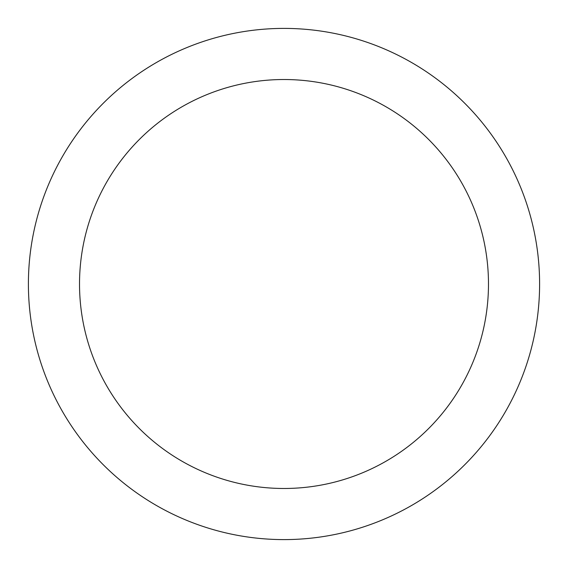 <?xml version="1.0" encoding="UTF-8"?>
<svg xmlns="http://www.w3.org/2000/svg" width="568" height="568" viewBox="0 0 568 568"><rect width="100%" height="100%" fill="white"/><g stroke="black" fill="none" stroke-linecap="round" stroke-linejoin="round"><path stroke-width="0.85" d="M488.48 284A204.48 204.48 0 0 0 284 79.52A204.48 204.48 0 0 0 79.52 284A204.48 204.48 0 0 0 284 488.48A204.48 204.48 0 0 0 488.48 284M539.6 284A255.6 255.6 0 0 0 284 28.4A255.6 255.6 0 0 0 28.4 284A255.6 255.6 0 0 0 284 539.6A255.6 255.6 0 0 0 539.6 284"/></g></svg>

